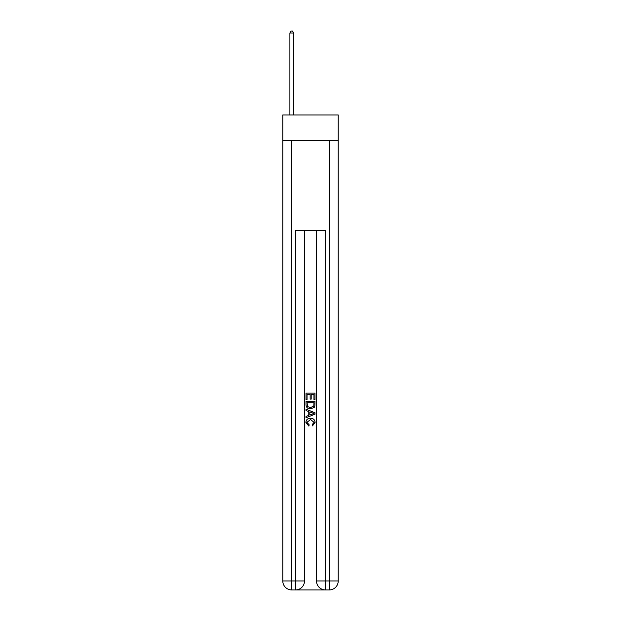 <?xml version="1.0" encoding="UTF-8"?>
<svg xmlns="http://www.w3.org/2000/svg" width="621" height="621" viewBox="0 0 621 621"><rect width="100%" height="100%" fill="white"/><g stroke="black" fill="none" stroke-linecap="round" stroke-linejoin="round"><path stroke-width="0.93" d="M338.22 140.431L338.22 114.963L282.78 114.963L282.78 140.431L338.22 140.431L338.22 580.961L329.231 580.961L329.231 140.431M296.194 589.95L324.806 589.95M316.493 230.337L316.493 580.961A8.989 8.989 0 0 0 325.482 589.95L325.482 580.961L316.493 580.961A8.989 8.989 0 0 0 325.482 589.95L329.231 589.95L329.231 580.961L325.482 580.961L325.482 230.337L295.518 230.337L295.518 580.961L282.78 580.961L282.78 140.431M304.507 230.337L304.507 580.961A8.989 8.989 0 0 1 295.518 589.95L291.769 589.95A8.989 8.989 0 0 1 282.78 580.961A8.989 8.989 0 0 0 291.769 589.95L291.769 140.431M329.231 589.95A8.989 8.989 0 0 0 338.22 580.961A8.989 8.989 0 0 1 329.231 589.95M306.006 399.714L306.006 393.14L314.994 393.14L314.994 399.482L313.954 399.482L313.954 394.413L311.191 394.413L311.191 399.132L310.151 399.132L310.151 394.413L307.046 394.413L307.046 399.714L306.006 399.714M306.006 404.659L306.006 401.438L314.994 401.438L314.863 406.103L314.226 407.415L310.547 408.82C307.674 408.828 306.161 407.446 306.006 404.659M307.046 402.711L307.674 406.685L310.57 407.547L313.776 406.018L313.954 402.711L307.046 402.711M306.006 410.543L306.006 409.2L314.994 412.771L314.994 414.199L306.006 417.77L306.006 416.427L308.769 415.402L308.769 411.568L306.006 410.543M312.301 412.872L309.809 411.948L309.809 415.022L313.954 413.485L312.301 412.872M306.929 422.319L309.18 424.842L308.885 426.107L305.889 422.435C306.13 419.672 307.69 418.282 310.57 418.267C313.326 418.329 314.847 419.711 315.111 422.412L312.495 425.874L312.223 424.609L314.071 422.35L310.57 419.54L306.929 422.319M293.64 114.963L293.64 32.998L289.898 32.998L289.898 114.963M289.898 32.998L291.024 31.05L292.522 31.05L293.64 32.998M304.507 580.961L295.518 580.961L295.518 589.95A8.989 8.989 0 0 0 304.507 580.961"/></g></svg>
